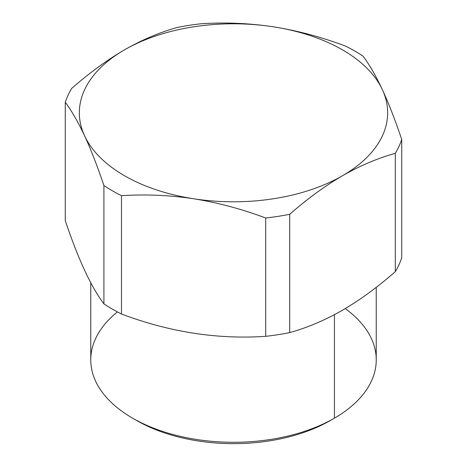 <?xml version="1.0" encoding="UTF-8"?>
<svg xmlns="http://www.w3.org/2000/svg" width="467" height="467" viewBox="0 0 467 467"><rect width="100%" height="100%" fill="white"/><g stroke="black" fill="none" stroke-linecap="round" stroke-linejoin="round"><path stroke-width="0.7" d="M201.283 23.741A171.29 98.893 0 0 0 177.285 27.454C159.527 32.41 141.927 39.876 124.491 49.858C107.054 60.009 89.46 72.864 71.696 88.415C89.46 72.864 107.054 60.009 124.491 49.858C141.927 39.876 159.527 32.41 177.285 27.454A171.29 98.893 180 0 1 201.283 23.741C225.538 22.194 249.576 23.222 273.399 26.823C249.576 23.222 225.538 22.194 201.283 23.741M345.516 46.052C321.261 37.004 297.222 30.594 273.399 26.823A154.163 89.004 0 0 0 124.491 49.858A154.163 89.004 0 0 0 84.591 135.827C78.211 122.161 71.766 110.977 65.269 102.267A171.29 98.893 180 0 1 71.696 88.415A171.29 98.893 0 0 0 65.269 102.267L65.269 220.587C78.152 259.045 91.036 286.802 103.919 303.865A171.29 98.893 0 0 0 121.484 314.005C169.562 332.142 217.64 339.579 265.717 336.322A171.29 98.893 0 0 0 289.715 332.609L289.715 214.283C307.467 198.738 325.067 185.884 342.509 175.726C359.946 165.744 377.546 158.278 395.304 153.322A171.29 98.893 0 0 0 401.731 139.47C395.234 120.171 388.789 103.598 382.409 89.757A154.163 89.004 0 0 0 273.399 26.823C297.222 30.594 321.261 37.004 345.516 46.052A171.29 98.893 180 0 1 363.081 56.192A171.29 98.893 0 0 0 345.516 46.052M342.509 310.199C360.004 300.007 377.599 287.152 395.304 271.648A171.29 98.893 0 0 0 401.731 257.796L401.731 139.47L401.731 257.796A171.29 98.893 180 0 1 395.304 271.648L395.304 153.322L395.304 271.648C377.599 287.152 360.004 300.007 342.509 310.199C325.014 320.204 307.414 327.676 289.715 332.609C307.414 327.676 325.014 320.204 342.509 310.199M363.081 56.192C369.584 64.901 376.023 76.092 382.409 89.757C376.023 76.092 369.584 64.901 363.081 56.192M376.239 287.328L376.239 359.876A142.739 82.408 180 0 1 334.43 418.146L334.43 314.665L334.43 418.146A142.739 82.408 180 0 1 178.873 436.009A142.739 82.408 180 0 1 90.761 359.876L90.761 282.728M395.304 153.322C377.546 158.278 359.946 165.744 342.509 175.726A154.163 89.004 0 0 0 382.409 89.757C388.789 103.598 395.234 120.171 401.731 139.47A171.29 98.893 180 0 1 395.304 153.322M265.717 217.996A171.29 98.893 0 0 0 289.715 214.283L289.715 332.609A171.29 98.893 180 0 1 265.717 336.322L265.717 217.996C241.462 208.947 217.424 202.538 193.601 198.761A154.163 89.004 0 0 0 342.509 175.726C325.067 185.884 307.467 198.738 289.715 214.283A171.29 98.893 180 0 1 265.717 217.996L265.717 336.322C217.64 339.579 169.562 332.142 121.484 314.005L121.484 195.679C145.739 194.138 169.778 195.165 193.601 198.761C217.424 202.538 241.462 208.947 265.717 217.996M121.484 314.005A171.29 98.893 180 0 1 103.919 303.865L103.919 185.539A171.29 98.893 0 0 0 121.484 195.679L121.484 314.005M84.591 135.827C90.977 149.668 97.416 166.24 103.919 185.539L103.919 303.865C91.036 286.802 78.152 259.045 65.269 220.587L65.269 102.267C71.766 110.977 78.211 122.161 84.591 135.827A154.163 89.004 0 0 0 193.601 198.761C169.778 195.165 145.739 194.138 121.484 195.679A171.29 98.893 180 0 1 103.919 185.539C97.416 166.24 90.977 149.668 84.591 135.827A154.163 89.004 180 0 1 124.491 49.858A154.163 89.004 180 0 1 273.399 26.823A154.163 89.004 180 0 1 382.409 89.757A154.163 89.004 180 0 1 342.509 175.726A154.163 89.004 180 0 1 193.601 198.761A154.163 89.004 180 0 1 84.591 135.827M117.421 311.915A142.739 82.408 0 0 0 132.564 418.146A142.739 82.408 0 0 0 334.43 418.146L330.397 420.475L334.43 418.146A142.739 82.408 0 0 0 334.436 418.146A142.739 82.408 0 0 0 345.247 308.599M134.624 419.313A137.029 79.116 0 0 0 330.397 420.475A137.029 79.116 180 0 1 136.603 420.475L132.564 418.146"/></g></svg>
